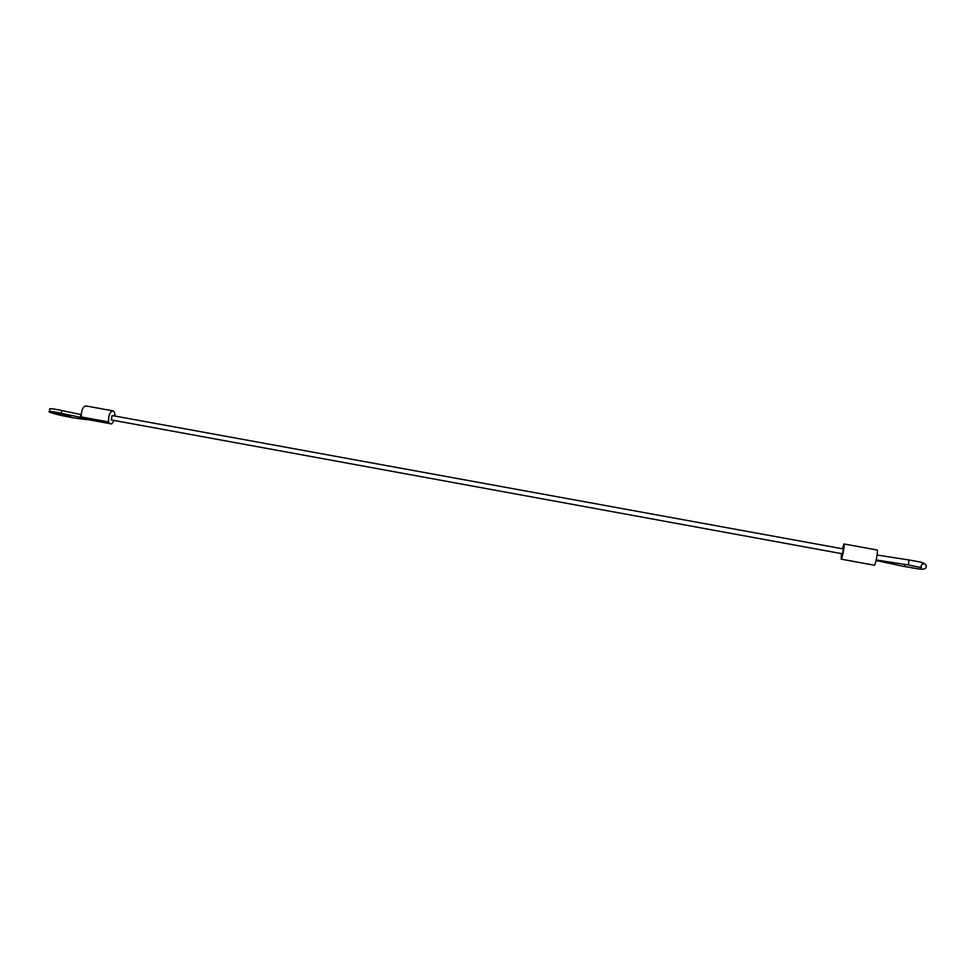 <?xml version="1.0" encoding="UTF-8"?>
<svg xmlns="http://www.w3.org/2000/svg" width="975" height="975" viewBox="0 0 975 975"><rect width="100%" height="100%" fill="white"/><g stroke="black" fill="none" stroke-linecap="round" stroke-linejoin="round"><path stroke-width="1.46" d="M86.482 419.335L84.849 419.018M86.397 419.677L72.954 417.739C62.79 416.02 54.905 414.107 49.274 411.998C47.812 410.926 51.809 411.34 61.267 413.254L111.686 423.954L114.124 420.457M49.42 411.389L49.896 409.293C48.433 408.196 52.431 408.61 61.888 410.524L80.974 414.594L82.156 418.019M80.974 414.594L80.364 417.312M69.847 416.008L70.31 416.215C73.332 417.617 57.927 414.546 55.587 413.266C52.735 411.962 66.3 414.57 69.847 416.008M114.928 416.057C114.952 413.01 114.294 411.279 112.929 410.853C109.748 411.974 108.298 415.679 108.591 421.943L109.212 422.979M112.929 410.853L85.922 405.941C83.314 406.38 81.778 409.305 81.291 414.716M112.088 415.533L111.284 419.945L842.473 553.8L843.363 548.937L112.088 415.533M842.363 548.754L843.984 543.977L877.098 549.997C878.402 549.839 875.477 565.853 874.307 565.244L841.206 559.15L841.449 553.617M843.984 543.977C845.045 543.77 842.132 559.723 841.206 559.15M922.326 564.111L923.788 563.782C921.558 564.172 920.741 565.439 921.338 567.621L908.286 564.952L909.053 559.979L877.098 555.055M905.641 564.537L904.069 566.463C916.451 568.23 926.408 571.691 926.25 566.219C925.324 562.721 922.447 562.368 909.053 559.979M61.888 410.524L61.267 413.254M84.63 418.982L111.577 423.93M81.498 416.971L108.591 421.943M908.286 564.952L876.233 559.955M876.098 560.515L904.069 566.463M111.686 423.954L84.74 419.006"/></g></svg>
